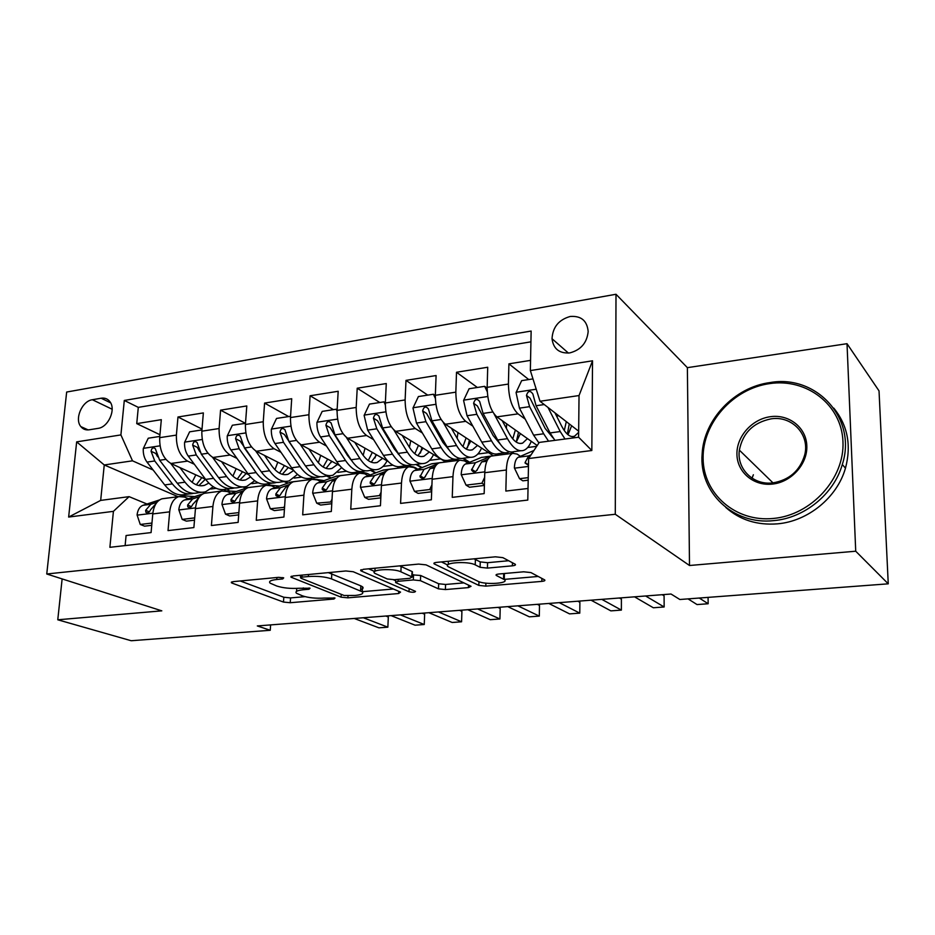 <?xml version="1.0" encoding="UTF-8"?>
<svg xmlns="http://www.w3.org/2000/svg" width="935" height="935" viewBox="0 0 935 935"><rect width="100%" height="100%" fill="white"/><g stroke="black" fill="none" stroke-linecap="round" stroke-linejoin="round"><path stroke-width="1.4" d="M283.702 577.853L278.618 577.339L233.318 581.628L231.354 582.715L232.149 583.136L283.492 602.07L290.236 602.724L333.935 599.019L335.034 598.049L324.515 598.073C315.948 598.564 308.655 597.851 302.624 595.911L296.453 593.234C294.899 591.575 297.131 590.417 303.174 589.763L309.006 589.249L310.058 588.22L299.293 588.255C290.563 588.793 283.024 588.033 276.702 586L270.11 583.136C268.485 581.395 270.706 580.179 276.772 579.501L282.709 578.94L283.702 577.853M570.198 316.474C558.791 319.7 552.737 327.121 552.024 338.727C553.391 348.895 559.305 353.629 569.754 352.916C580.845 350.006 586.993 342.865 588.173 331.516C587.11 320.658 581.114 315.656 570.198 316.474M512.38 565.827C515.056 565.511 516.003 564.985 515.243 564.249L502.866 557.646L495.328 556.816L436.75 562.367C434.284 562.66 433.408 563.15 434.12 563.852L478.837 585.404L485.814 586.128L541.821 581.383C544.427 581.091 545.385 580.612 544.696 579.922L530.905 572.571L523.682 571.799L498.998 573.985C496.473 574.265 495.55 574.756 496.251 575.434L504.269 579.583C510.113 583.405 485.043 585.076 478.171 581.36L448.227 566.715C441.939 562.636 468.003 560.801 475.225 564.857L480.099 567.311L487.427 568.094L512.38 565.827L512.45 562.753M689.504 565.5L855.724 551.218L888.25 583.826L879.029 390.888L847.016 343.694L687.377 367.654L616.001 294.268L615.288 514.273L689.504 565.5L687.377 367.654M62.131 578.917L57.771 619.788L161.813 610.847L46.75 573.985L615.288 514.273M57.771 619.788L131.18 640.732L270.25 630.283L270.612 624.919M888.25 583.826L679.85 599.499L671.026 594.017L257.312 625.936L270.25 630.283M353.22 571.729L345.868 570.969L293.123 575.96L290.972 577.164L341.088 597.161L347.902 597.827L398.649 593.526L400.542 592.089L353.22 571.729M363.072 569.345L418.623 564.085L426.056 564.869L471.041 586.292L468.447 587.601L445.399 589.564L438.468 588.851L420.446 580.67L413.317 579.934L398.041 581.301L395.634 582.575L415.526 591.387C414.93 592.404 412.767 592.521 409.016 591.75L361.226 570.981L363.072 569.345M530.566 360.372L508.909 363.844L528.742 379.552M525.213 419.137L518.025 413.866C511.948 408.022 508.745 398.088 508.418 384.063L487.158 387.335L487.719 367.245L456.514 372.259L477.353 387.476M472.865 426.161L465.747 421.334C459.365 415.654 456.07 405.93 455.836 392.151L435.336 395.295L436.096 375.543L405.989 380.381L427.727 395.119M422.363 432.987L415.304 428.546C408.653 423.029 405.264 413.492 405.124 399.946L385.349 402.985L386.272 383.549L357.217 388.212L379.797 402.517M373.603 439.625L366.602 435.511C359.706 430.135 356.235 420.785 356.188 407.461L337.091 410.395L338.178 391.274L310.104 395.774L333.456 409.659M326.514 446.065L319.56 442.232C312.442 437.007 308.889 427.833 308.924 414.731L290.469 417.559L291.708 398.731L264.582 403.09L288.646 416.566M280.991 452.318L274.095 448.742C266.767 443.634 263.156 434.646 263.261 421.743L245.414 424.49L246.793 405.942L220.566 410.161L245.274 423.251M236.964 458.384L230.127 455.018C222.6 450.051 218.93 441.226 219.106 428.534L201.843 431.187L203.362 412.919L177.977 416.998L176.388 435.091C176.154 447.584 179.882 456.257 187.573 461.107L194.363 464.274M202.018 429.095L177.977 416.998M125.126 545.596L126.085 535.51L151.084 532.576L152.779 513.934C153.784 505.683 156.858 500.634 161.989 498.799L164.431 498.472M188.356 498.717L184.522 497.058L178.772 496.614C173.688 498.46 170.661 503.533 169.679 511.831L168.031 530.601L193.884 527.574L195.45 508.628C196.385 500.248 199.365 495.141 204.368 493.294L206.752 492.99M231.097 493.248L227.322 491.529L221.712 491.05C216.768 492.897 213.834 498.028 212.911 506.466L211.403 525.528L238.133 522.396L239.57 503.147C240.447 494.638 243.31 489.461 248.172 487.614L250.486 487.322M275.264 487.602L271.559 485.814L266.113 485.288C261.309 487.135 258.481 492.336 257.639 500.903L256.26 520.281L283.924 517.043L285.21 497.478C286.017 488.83 288.775 483.582 293.473 481.747L295.717 481.455M320.95 481.759L317.304 479.9L312.033 479.339C307.393 481.174 304.693 486.457 303.91 495.153L302.683 514.846L331.329 511.492L332.463 491.611C333.187 482.822 335.829 477.505 340.352 475.67L342.514 475.389M368.215 475.728L364.65 473.788L359.566 473.168C355.113 475.015 352.53 480.356 351.829 489.204L350.765 509.224L380.44 505.753L381.41 485.534C382.053 476.593 384.554 471.205 388.89 469.37L390.97 469.101M417.162 469.475L413.679 467.453L408.794 466.787C404.528 468.622 402.097 474.045 401.477 483.044L400.589 503.392L431.362 499.793L432.145 479.234C432.695 470.141 435.044 464.683 439.193 462.848L441.168 462.591M467.874 463.012L464.473 460.885L459.821 460.172C455.766 462.007 453.475 467.5 452.961 476.64L452.248 497.35L484.166 493.61L484.762 472.701C485.218 463.456 487.404 457.916 491.331 456.081L493.212 455.848M487.158 387.335C487.439 401.255 490.688 411.108 496.882 416.881L537.216 445.539M435.336 395.295C435.523 408.992 438.866 418.635 445.352 424.256L493.096 455.637M511.059 452.037L512.859 453.265M385.349 402.985C385.442 416.437 388.867 425.904 395.622 431.362L445.714 462.007M462.848 458.454L469.218 462.463M337.091 410.395C337.103 423.637 340.609 432.917 347.598 438.234L388.083 461.399M397.27 466.658L399.537 467.956M398.205 454.071L398.976 454.527M415.876 464.45L421.521 467.769M290.469 417.559C290.411 430.579 293.987 439.684 301.199 444.861L339.65 465.548M352.998 472.736L354.879 473.741M350.321 459.19L350.917 459.517M370.505 470.317L375.402 473.017M245.414 424.49C245.286 437.3 248.92 446.229 256.33 451.278L293.286 470.036M309.695 478.369L311.624 479.351M326.631 476.032L330.791 478.182M201.843 431.187C201.644 443.798 205.349 452.563 212.935 457.484L248.663 474.664M267.55 483.757L269.596 484.739M284.135 481.56L287.594 483.266M89.246 429.796L98.035 428.382C108.238 427.295 116.185 409.588 109.991 401.781C107.805 398.848 104.86 397.656 101.132 398.216L92.378 399.736C82.058 400.975 74.297 419.055 80.854 426.605C82.97 429.223 85.763 430.287 89.246 429.796M616.001 294.268L66.665 392.034L46.75 573.985M530.355 370.576L592.533 360.805L591.832 450.506L528.614 458.547L539.273 442.419L578.601 437.218L579.034 395.552L540.009 401.267L530.355 370.576L531.138 331.048L124.297 400.449L120.907 434.915L132.501 460.826L153.118 469.989M528.614 458.547L527.796 500.085L109.886 547.314L113.416 511.351L68.641 517.055L76.658 441.869L120.907 434.915M520.433 456.327L517.149 454.083L512.719 453.311L485.183 456.841M242.971 486.948L245.753 488.245M530.928 341.824L138.298 407.368L136.744 423.625L161.323 419.675L159.686 437.662C159.429 450.074 163.181 458.688 170.941 463.479L205.606 479.328M226.808 489.028L228.806 489.94M512.719 453.311C508.897 455.146 506.782 460.71 506.361 470.013L505.847 491.074L528.018 488.479M219.106 428.534L220.566 410.161M263.261 421.743L264.582 403.09M308.924 414.731L310.104 395.774M356.188 407.461L357.217 388.212M405.124 399.946L405.989 380.381M455.836 392.151L456.514 372.259M508.418 384.063L508.909 363.844M540.009 401.267L578.66 431.187M203.234 492.242L205.268 493.142M132.501 460.826L104.252 464.964L100.676 500.4L129.088 496.649L113.416 511.351M178.047 496.672L104.252 464.964L76.658 441.869M146.982 504.012L129.088 496.649M855.724 551.218L847.016 343.694M210.901 489.005L216.16 488.315M206.109 493.037L204.064 492.126M159.955 434.728L136.744 423.625M138.298 407.368L124.297 400.449M251.889 483.64L258.212 482.811M246.361 488.035L243.965 486.913M288.179 483.056L284.93 481.455M294.186 478.089L301.643 477.119M331.352 477.972L327.402 475.927M337.862 472.374L346.511 471.24M375.952 472.806L371.253 470.223M382.976 466.46L392.899 465.162M422.036 467.558L416.531 464.321M429.597 460.359L440.654 458.91M469.709 462.252L463.479 458.337M477.808 454.036L488.537 452.633M513.432 453.124L511.854 452.049M527.691 447.503L536.69 446.322M100.676 500.4L68.641 517.055M592.533 360.805L579.034 395.552M591.832 450.506L578.601 437.218M240.272 580.974L283.808 597.243L290.551 597.909L304.997 596.647M362.254 591.691L393.366 588.992M299.445 575.364L300.602 575.831M301.982 577.129L300.93 578.216L344.138 595.501L355.113 595.455C361.541 594.789 363.914 593.573 362.242 591.797L331.516 578.894C325.228 576.743 317.514 575.948 308.363 576.533L301.982 577.129L302.11 575.118M360.63 589.599C363.096 588.816 363.715 587.881 362.5 586.794L360.817 585.848L360.571 590.873M328.337 572.629L360.817 585.848M463.947 582.879L445.574 584.468L445.399 589.564M412.3 574.85L420.656 575.481L438.655 583.756L445.574 584.468M395.715 580.764L393.448 579.758M374.678 571.495L368.612 568.819M400.893 571.811C393.413 568.059 369.196 569.52 374.83 573.342L387.254 578.964L394.418 579.7L409.74 578.321L412.206 576.988L400.893 571.811L401.127 566.505L399.514 565.885M411.949 572.723L411.786 576.743M401.127 566.505L411.996 571.495M474.01 558.838L480.251 561.9L487.579 562.695L508.675 560.731M448.356 561.269L448.309 564.448M504.339 576.404L503.684 573.891L503.556 579.151M504.269 579.384L538.186 576.451M441.413 561.923L447.701 564.985M159.803 436.423L148.256 438.211L143.277 448.59C142.997 453.779 144.235 458.279 147.005 462.089L164.7 484.926C171.292 493.037 178.223 496.193 185.481 494.405L189.022 493.949M192.107 482.296L195.812 474.851M170.708 463.374L185.013 482.191C191.546 490.372 198.407 493.575 205.583 491.787L213.273 486.761M179.941 467.593L187.316 477.353C192.75 484.19 198.465 486.866 204.461 485.37L208.821 483.103M201.539 492.313L197.904 492.792C190.693 494.568 183.809 491.389 177.253 483.231L159.651 460.254L155.268 448.578C153.036 447.14 151.645 448.04 151.084 451.289L154.743 460.967L172.379 483.898C178.947 492.02 185.855 495.199 193.089 493.411L193.463 493.306M201.843 477.61L196.315 484.786M198.874 485.581L205.408 479.246M157.629 456.771L155.783 453.452L151.084 451.289M182.547 496.45L184.394 495.854L194.679 496.614M151.949 523.051L140.25 524.465L137.071 514.916C137.761 509.774 139.736 506.571 142.997 505.297L159.523 499.944M163.824 498.554L168.394 497.934M140.25 524.465L144.586 526.16L151.75 525.295M363.341 617.754L387.861 627.175L378.909 627.829L354.225 618.467M176.411 496.929L180.946 496.298M176.294 496.941L171.526 497.56M156.986 502.294L150.792 504.304L145.65 510.335L145.86 512.24C147.73 513.42 149.32 512.567 150.617 509.715L156.052 503.568M385.839 616.025L388.317 617.006L387.861 627.175L388.317 617.006M769.715 383.595C732.9 388.668 702.454 423.181 703.108 458.372C703.237 493.61 735.319 522.326 773.315 518.457C811.311 515.15 844.831 478.51 842.961 441.577C841.652 404.575 806.496 377.997 769.715 383.595M773.853 520.608C732.958 525.33 698.796 491.997 702.138 454.001C703.704 419.686 734.384 387.125 770.159 382.555C816.185 374.234 857.383 418.424 842.306 464.496C833.903 494.159 804.416 518.037 773.853 520.608M770.604 416.671C789.14 414.076 806.332 427.646 806.823 445.913C807.606 464.157 791.244 482.203 772.392 484.085C753.552 486.247 737.131 472.14 736.932 454.305C736.464 436.505 752.044 418.997 770.604 416.671M772.848 482.892C789.339 480.052 799.963 470.714 804.719 454.877C810.026 434.483 791.851 415.479 771.13 418.845C753.376 422.491 742.787 432.928 739.363 450.144C736.57 468.797 753.224 485.475 772.848 482.892M752.067 478.194L753.365 474.77M833.763 408.104C847.648 425.261 851.54 445.294 845.462 468.19C837.117 497.654 807.84 521.321 777.464 523.845C757.058 525.4 739.819 519.93 725.747 507.413M883.388 482.133L884.183 498.577M201.948 429.925L189.618 431.83L184.581 442.384C184.324 447.643 185.562 452.224 188.274 456.116L205.653 479.398C212.128 487.661 218.907 490.91 225.99 489.134L229.858 488.631M232.885 476.16L236.181 468.657M212.49 457.25L226.632 476.569C233.037 484.914 239.734 488.199 246.723 486.434L254.717 480.73M221.525 461.609L228.853 471.672C234.182 478.65 239.769 481.396 245.601 479.912L250.58 476.979M242.784 486.948L238.799 487.462C231.775 489.239 225.054 485.966 218.615 477.656L201.341 454.223L197.075 442.454C194.749 440.829 193.276 441.717 192.657 445.107L196.268 454.959L213.589 478.334C220.029 486.621 226.784 489.882 233.832 488.105L234.323 487.953M242.492 471.696L237.268 479.106M239.933 480.041L246.209 473.484M199.868 451.78L197.25 447.327L192.657 445.107M245.508 423.356L232.359 425.238L227.24 435.967C227.018 441.32 228.245 445.972 230.91 449.934L247.939 473.694C254.285 482.121 260.9 485.452 267.784 483.687L272.015 483.138M274.948 469.674L277.8 462.182M255.652 450.892L269.607 470.772C275.872 479.281 282.405 482.659 289.184 480.906L297.482 474.396M264.488 455.415L271.746 465.817C276.959 472.935 282.405 475.751 288.062 474.279L293.66 470.504M285.362 481.396L281.003 481.969C274.189 483.722 267.632 480.368 261.332 471.883L244.409 447.982L240.26 436.142C237.864 434.308 236.31 435.161 235.597 438.714L239.161 448.742L256.132 472.584C262.443 481.046 269.023 484.4 275.872 482.635L276.503 482.425M284.415 465.536L279.53 473.18M259.053 468.669L240.085 440.993L235.597 438.714M282.3 474.302L288.296 467.512M290.481 417.384L290.06 416.344L276.526 418.436L271.337 429.329C271.15 434.763 272.365 439.508 274.972 443.552L291.627 467.804C297.821 476.394 304.261 479.819 310.923 478.077L315.551 477.469M318.356 462.778L320.728 455.38M300.24 444.289L314.008 464.777C320.132 473.472 326.467 476.943 333.024 475.19L341.637 467.664M308.866 448.987L316.065 459.751C321.149 467.021 326.432 469.919 331.913 468.458L337.523 464.403M329.33 475.67L324.585 476.289C317.982 478.042 311.612 474.583 305.464 465.934L288.927 441.53L284.918 429.656C282.44 427.575 280.804 428.394 279.997 432.099L283.504 442.313L300.088 466.658C306.259 475.296 312.652 478.732 319.279 476.979L320.05 476.721M331.072 462.615L331.504 461.177M327.671 459.108L323.159 467.009M304.985 465.233L284.357 434.448L279.997 432.099M326.046 468.353L331.75 461.294M337.044 411.213L336.214 409.226L322.201 411.388L316.93 422.48C316.79 427.996 317.982 432.823 320.53 436.961L336.775 461.703C342.818 470.48 349.059 474.01 355.487 472.268L360.524 471.614M363.154 455.368L365.036 448.204M346.336 437.381L359.928 458.582C365.877 467.453 372.013 471.03 378.324 469.3C381.819 468.131 384.729 465.314 387.067 460.815M354.751 442.325L361.868 453.487C366.824 460.908 371.943 463.9 377.214 462.451L382.649 458.29M374.771 469.756L369.606 470.434C363.248 472.163 357.076 468.61 351.081 459.775L334.975 434.868L331.107 422.959C328.559 420.61 326.829 421.369 325.906 425.261L329.365 435.675L345.529 460.523C351.537 469.335 357.731 472.876 364.124 471.147L365.047 470.808M374.982 457.986L376.01 454.492M372.329 452.388L368.238 460.546M351.548 460.476L347.504 455.45L330.137 427.692L325.906 425.261M371.23 462.194L376.606 454.831M336.214 409.226L337.126 409.775M224.938 490.817L236.438 491.424M194.679 517.885L182.173 519.404L178.795 509.715C179.45 504.503 181.367 501.253 184.557 499.98L202.965 493.867M204.858 493.236L209.323 492.616M182.173 519.404L186.416 521.146L194.492 520.176M400.425 614.903L424.245 624.51L415.058 625.188L391.064 615.616M217.855 491.553L222.133 490.933M217.469 491.6L212.806 492.207M199.693 496.578L192.598 498.951L187.608 505.052L187.783 506.875C189.723 508.219 191.383 507.389 192.739 504.409L198.688 497.969M422.223 613.22L424.642 614.225L424.245 624.51M268.672 485.008L279.565 486.095M238.857 512.59L225.522 514.168L221.922 504.339C222.542 499.045 224.388 495.76 227.485 494.486L247.448 487.673L251.573 487.135M225.522 514.168L229.659 515.956L238.694 514.881M438.503 611.957L461.586 621.787L452.154 622.476L428.884 612.706M260.655 486.001L264.956 485.405M259.977 486.083L255.442 486.679M243.86 490.653L235.807 493.411L230.968 499.594L231.109 501.312C233.119 502.843 234.837 502.048 236.274 498.916L241.09 492.745L242.773 492.161M459.576 610.333L461.913 611.361L461.586 621.787M313.798 479.047L324.106 480.613M284.567 507.319L270.332 508.757L266.522 498.787C267.094 493.399 268.871 490.069 271.875 488.795L290.691 482.168L295.226 481.478M284.088 507.097L284.661 505.893M270.332 508.757L274.364 510.603L284.427 509.4M477.645 608.942L499.921 618.982L490.244 619.683L467.757 609.702M304.88 480.263L309.041 479.69M303.887 480.391L299.492 480.964M289.581 484.47L280.477 487.696L275.813 493.937L275.907 495.538C277.976 497.291 279.764 496.532 281.295 493.248L285.935 486.995L288.389 486.118M497.934 607.376L500.19 608.416L499.921 618.982M359.461 473.192L359.648 473.122C363.107 472.07 366.613 472.689 370.155 474.992M331.878 501.908L316.72 503.159L312.652 493.037C313.178 487.567 314.885 484.19 317.783 482.916L336.46 476.137L340.328 475.634M330.943 501.44L332.03 499.15M316.72 503.159L320.623 505.064L331.773 503.731M517.873 605.833L539.308 616.107L529.362 616.831L507.705 606.616M350.602 474.337L354.622 473.776M349.269 474.512L345.027 475.062M336.939 478.019L326.677 481.77L322.213 488.093L322.259 489.531C324.375 491.541 326.245 490.828 327.881 487.38L332.334 481.058L335.607 479.842M537.321 604.337L539.495 605.401L539.308 616.107M385.302 404.89L383.969 401.875L369.465 404.107L364.124 415.385L367.665 430.123L383.467 455.403C389.334 464.368 395.365 467.991 401.547 466.273L407.005 465.56M409.413 447.281L410.757 440.619M393.997 430.135L407.415 452.178C413.188 461.235 419.102 464.905 425.156 463.199C428.522 462.03 431.315 459.155 433.536 454.55M402.214 435.394L409.25 447.012C414.053 454.597 418.985 457.659 424.034 456.233L429.294 451.967M421.732 463.643L416.133 464.379C410.033 466.086 404.084 462.428 398.263 453.405L382.614 427.961L378.909 416.063C376.302 413.399 374.479 414.111 373.427 418.19L376.817 428.803L392.525 454.188C398.357 463.187 404.341 466.822 410.465 465.116L411.54 464.695M420.411 453.043L421.966 447.479M418.459 445.329L414.801 453.755M399.525 455.333L394.395 449.045L377.506 420.692L373.427 418.19M417.945 455.777L422.959 448.087M383.969 401.875L385.36 402.751M407.064 467.009L407.239 466.951C410.71 465.864 414.217 466.623 417.77 469.241M380.896 496.345L379.47 495.585L364.732 497.373L360.419 487.088C360.887 481.525 362.511 478.112 365.293 476.827L383.245 470.06L386.973 469.58M379.47 495.585L381.094 492.161M364.732 497.373L368.507 499.325L380.825 497.852M559.247 602.643L579.782 613.138L569.555 613.886L548.787 603.449M397.889 468.201L401.758 467.664M396.206 468.423L392.127 468.949M386.05 471.252L374.514 475.646L370.248 482.039L370.26 483.29C372.399 485.592 374.351 484.926 376.127 481.303L380.37 474.898L384.519 473.309M577.807 601.205L579.887 602.304L579.782 613.138M435.324 398.368L433.419 394.243L418.401 396.557L412.978 408.034L416.472 423.052L431.783 448.882C437.463 458.045 443.26 461.773 449.162 460.078L455.088 459.307M457.157 438.328L457.963 432.543M443.272 422.468L456.572 445.539C462.147 454.796 467.827 458.582 473.589 456.899C476.815 455.731 479.48 452.785 481.572 448.064M451.348 428.195L458.29 440.315C462.93 448.052 467.664 451.219 472.467 449.805L477.54 445.399M470.328 457.32L464.251 458.103C458.442 459.798 452.715 456.035 447.094 446.825L431.958 420.82L428.417 408.946C425.764 405.93 423.835 406.573 422.632 410.874L425.939 421.685L441.145 447.62C446.79 456.818 452.54 460.569 458.395 458.875L459.634 458.349M467.453 447.772L469.452 440.093M466.109 437.896L462.954 446.579M449.034 449.852L442.909 442.419L426.559 413.445L422.632 410.874M466.261 449.08L470.866 441.016M433.419 394.243L435.324 395.552M456.338 460.628L459.997 460.113M431.701 490.63L429.749 489.519L414.474 491.366L409.892 480.917C410.313 475.272 411.844 471.813 414.509 470.527L431.666 463.783L435.231 463.328M429.749 489.519L431.923 484.914M414.474 491.366L418.109 493.388L431.666 491.763M601.801 599.358L621.378 610.099L610.871 610.871L591.049 600.188M446.837 461.855L450.53 461.341M444.779 462.124L440.876 462.626M437.101 464.122L424.058 469.3L419.99 476.792C422.129 479.41 424.163 478.825 426.091 475.003L430.112 468.528L435.219 466.483M424.046 477.972L425.402 476.616M619.414 598.003L621.401 599.125L621.378 610.099M487.228 391.648L484.657 386.342L469.089 388.75L463.585 400.425L467.033 415.736L481.794 442.138C487.275 451.5 492.815 455.333 498.425 453.662L504.842 452.82M506.361 428.347L506.712 423.859M494.171 414.135L507.471 438.667C512.847 448.134 518.259 452.037 523.705 450.366C526.791 449.197 529.315 446.182 531.279 441.32M502.224 420.68L509.072 433.373C513.537 441.285 518.048 444.546 522.595 443.155L527.445 438.597M520.62 450.775L514.051 451.628C508.535 453.3 503.077 449.419 497.665 439.999L483.079 413.41L479.702 401.594C477.025 398.205 475.003 398.766 473.613 403.277L476.838 414.31L491.506 440.829C496.941 450.226 502.434 454.094 507.985 452.411L509.4 451.757M520.409 433.595L516.249 442.08L518.528 432.262M515.372 430.018L512.766 438.901M500.155 444.02L493.142 435.546L477.364 405.942L473.613 403.277M484.657 386.342L487.147 388.177M507.366 454.013L511.013 453.533M484.423 484.774L481.887 483.231L466.051 485.136L461.177 474.536C461.528 468.786 462.965 465.279 465.49 463.994L481.794 457.285M481.887 483.231L484.622 477.411M466.051 485.136L469.522 487.228L484.4 485.44M645.606 595.981L664.154 606.979L653.343 607.762L634.538 596.834M497.537 455.287L501.031 454.784M490.875 456.28L475.389 462.731L471.544 470.036C473.659 473.005 475.775 472.491 477.902 468.482L481.677 461.925L487.825 459.342M471.591 469.276L475.401 471.649L477.341 469.919M662.214 594.695L664.084 595.84L664.154 606.979M532.973 378.897L521.648 380.65L516.062 392.536L519.439 408.139L533.616 435.149L538.922 442.956M557.003 416.917L557.096 414.485M547.992 407.438L560.229 431.549L565.02 439.018M554.934 412.814L561.69 426.173C565.956 434.272 570.233 437.638 574.499 436.259L578.648 432.344M554.899 440.35L550.06 432.928L536.071 405.732L532.868 393.997C530.203 390.211 528.065 390.678 526.463 395.411L529.607 406.667L543.679 433.782L548.541 441.191M567.346 434.167L569.263 423.906M566.306 421.615L564.284 430.591M552.971 437.837L545.175 428.44L530.04 398.158L526.463 395.411M568.001 434.717L571.659 425.764M528.24 477.633L519.544 478.685L514.367 467.909C514.659 462.065 515.991 458.501 518.364 457.227L533.733 450.553M519.544 478.685L522.852 480.835L528.182 480.193M699.287 598.038L708.157 603.753L697.042 604.571L688.031 598.879M531.068 454.842L528.637 455.906L525.096 462.533L528.485 465.268M708.157 603.753L708.076 597.371M518.025 413.866L496.882 416.881M465.747 421.334L445.352 424.256M415.304 428.546L395.622 431.362M366.602 435.511L347.598 438.234M319.56 442.232L301.199 444.861M274.095 448.742L256.33 451.278M230.127 455.018L212.935 457.484M187.573 461.107L170.941 463.479M169.679 511.831L152.779 513.934M506.361 470.013L484.762 472.701M452.961 476.64L432.145 479.234M401.477 483.044L381.41 485.534M351.829 489.204L332.463 491.611M303.91 495.153L285.21 497.478M257.639 500.903L239.57 503.147M212.911 506.466L195.45 508.628M176.388 435.091L159.686 437.662M112.153 409.238L92.378 399.736M110.646 402.845L101.132 398.216M276.9 577.503L276.772 579.501M309.088 587.951L309.006 589.249M303.291 587.893L303.174 589.763M334.005 597.769L333.935 599.019M290.551 597.909L290.236 602.724M283.808 597.243L283.492 602.07M232.242 581.792L232.149 583.136M282.791 577.585L282.709 578.94M398.742 591.306L398.649 593.526M347.995 596.027L347.902 597.827M341.24 594.344L341.088 597.161M291.732 576.194L291.65 577.526M331.808 573.716L331.516 578.894M308.492 574.511L308.363 576.533M468.528 585.065L468.447 587.601M438.655 583.756L438.468 588.851M420.656 575.481L420.446 580.67M413.539 574.733L413.317 579.934M398.123 579.361L398.041 581.301M409.144 588.559L409.016 591.75M361.296 569.66L361.226 570.981M487.579 562.695L487.427 568.094M480.251 561.9L480.099 567.311M475.389 559.41L475.225 564.857M496.543 574.487L496.52 575.598M541.879 578.414L541.821 581.383M485.884 583.159L485.814 586.128M478.942 581.687L478.837 585.404M434.541 562.812L434.494 564.074M160.025 445.831L143.394 448.332M172.379 483.898L164.7 484.926M185.013 482.191L177.253 483.231M154.743 460.967L147.005 462.089M165.822 459.365L159.651 460.254M137.141 515.15L152.849 513.198M181.554 496.321L183.833 496.029M142.997 505.297L150.792 504.304M149.343 511.831L145.65 510.335M202.205 439.485L184.698 442.115M213.589 478.334L205.653 479.398M226.632 476.569L218.615 477.656M196.268 454.959L188.274 456.116M207.932 453.265L201.341 454.223M245.811 432.917L227.369 435.698M256.132 472.584L247.939 473.694M269.607 470.772L261.332 471.883M239.161 448.742L230.91 449.934M251.445 446.965L244.409 447.982M290.89 426.138L271.466 429.06M300.088 466.658L291.627 467.804M314.008 464.777L305.464 465.934M283.504 442.313L274.972 443.552M296.43 440.443L288.927 441.53M337.547 419.114L317.07 422.199M345.529 460.523L336.775 461.703M359.928 458.582L351.081 459.775M329.365 435.675L320.53 436.961M342.97 433.7L334.975 434.868M178.877 509.961L195.52 507.88M224.423 490.758L225.545 490.618M197.706 498.297L198.559 498.191M184.557 499.98L192.598 498.951M191.371 506.653L187.608 505.052M222.016 504.584L239.629 502.387M246.91 487.848L247.845 487.731M241.09 492.745L242.539 492.558M227.485 494.486L235.807 493.411M234.79 501.3L230.968 499.594M266.615 499.033L285.269 496.707M290.691 482.168L293.158 481.852M285.935 486.995L288.038 486.726M271.875 488.795L280.477 487.696M279.682 495.784L275.813 493.937M312.757 493.283L332.521 490.828M335.957 476.301L340.048 475.775M332.334 481.058L335.127 480.695M317.783 482.916L326.677 481.77M326.128 490.069L322.213 488.093M385.839 411.844L364.253 415.093M392.525 454.188L383.467 455.403M407.415 452.178L398.263 453.405M376.817 428.803L367.665 430.123M391.146 426.722L382.614 427.961M360.524 487.345L381.457 484.739M382.766 470.235L388.598 469.475M380.37 474.898L383.911 474.442M365.293 476.827L374.514 475.646M374.175 484.166L370.248 482.039M435.874 404.317L413.106 407.742M441.145 447.62L431.783 448.882M456.572 445.539L447.094 446.825M425.939 421.685L416.472 423.052M441.051 419.499L431.958 420.82M410.009 481.186L432.18 478.416M431.199 463.959L438.912 462.954M430.112 468.528L434.459 467.967M414.509 470.527L424.058 469.3M423.941 478.042L420.002 475.775M487.731 396.522L463.725 400.133M491.506 440.829L481.794 442.138M507.471 438.667L497.665 439.999M476.838 414.31L467.033 415.736M492.768 412.008L483.079 413.41M461.294 474.793L484.786 471.871M481.361 457.449L491.062 456.198M481.677 461.925L486.866 461.259M465.49 463.994L475.389 462.731M536.222 389.217L516.19 392.233M557.026 415.993L558.733 415.759M543.679 433.782L533.616 435.149M560.229 431.549L550.06 432.928M529.607 406.667L519.439 408.139M544.252 404.551L536.071 405.732M514.495 468.178L528.462 466.436M518.364 457.227L528.637 455.906M528.497 464.835L525.096 462.533M568.433 353.079L552.024 338.727M178.772 496.614L161.989 498.799M221.712 491.05L204.368 493.294M266.113 485.288L248.172 487.614M312.033 479.339L293.473 481.747M359.566 473.168L340.352 475.67M408.794 466.787L388.89 469.37M459.821 460.172L439.193 462.848M88.159 429.913L80.854 426.605M296.757 588.419L296.57 591.341M231.401 582.096L231.354 582.715M291.019 576.474L290.972 577.164M300.638 575.259L300.497 577.491M362.5 586.794L362.242 591.797M395.774 579.583L395.669 581.862M375.075 568.2L374.923 571.308M412.417 571.752L412.206 576.988M360.735 569.918L360.7 570.677M504.386 574.324L504.269 579.583M496.263 574.639L496.251 575.434M434.156 562.999L434.12 563.852M201.107 485.814L204.461 485.37M147.45 512.883L145.86 512.24M845.462 468.19L842.306 464.496M739.363 450.144L772.988 482.869M242.34 480.345L245.601 479.912M284.894 474.7L288.062 474.279M328.839 468.867L331.913 468.458M374.257 462.837L377.214 462.451M189.548 507.623L187.783 506.875M233.072 502.188L231.109 501.312M295.483 481.443L291.217 482.004M278.092 496.567L275.907 495.538M342.292 475.377L336.46 476.137M324.679 490.746L322.259 489.531M421.206 456.607L424.034 456.233M390.748 469.089L383.245 470.06M372.925 484.716L370.26 483.29M469.767 450.167L472.467 449.805M440.958 462.58L431.666 463.783M422.9 478.475L419.99 476.792M520.035 443.494L522.595 443.155M474.7 472L471.544 470.036M572.091 436.587L574.499 436.259M528.427 465.279L525.049 463"/></g></svg>

